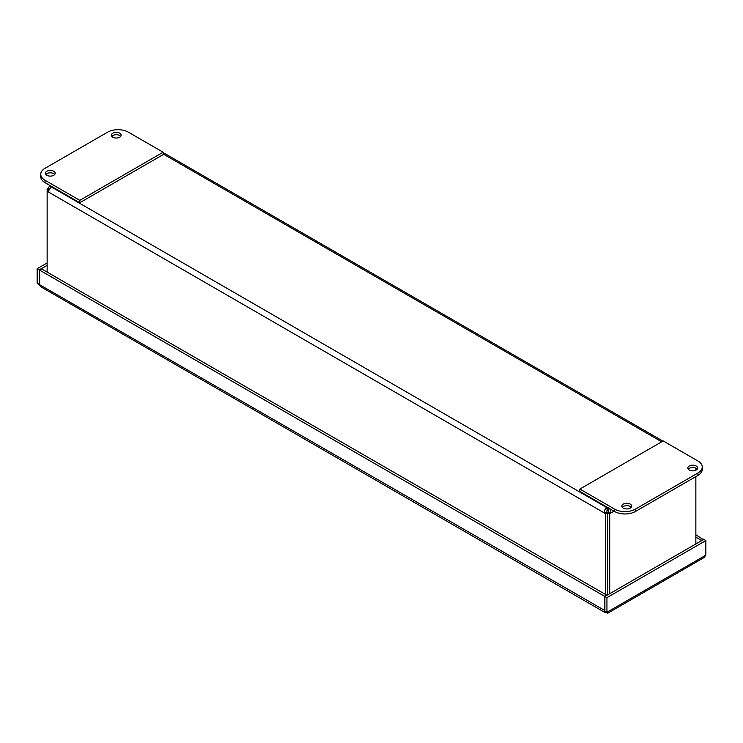 <?xml version="1.0" encoding="UTF-8"?>
<svg xmlns="http://www.w3.org/2000/svg" width="743" height="743" viewBox="0 0 743 743"><rect width="100%" height="100%" fill="white"/><g stroke="black" fill="none" stroke-linecap="round" stroke-linejoin="round"><path stroke-width="1.11" d="M605.09 612.585L40.716 286.742L39.648 284.727L39.648 270.146L41.71 268.957L606.502 595.041L604.449 596.23L604.449 610.811L605.09 612.585L606.817 612.343M39.648 284.467L37.15 283.287L39.797 285.526M39.648 284.216L39.203 269.885L37.15 268.697L37.15 283.287M606.947 597.669L606.947 612.26L604.895 611.071L604.895 596.48L606.947 597.669L705.85 540.57L705.85 555.16L703.955 557.621L607.551 613.309M604.895 596.48L703.797 539.381L705.85 540.57M606.502 595.552L606.502 595.041M39.648 270.146L604.449 596.23M47.143 262.929L37.15 268.697M47.143 265.307L39.203 269.885M703.352 539.641L695.857 534.802M703.352 539.121L701.29 540.31L695.857 537.17M701.29 540.31L701.29 540.82M604.895 610.56L39.648 284.727M606.947 612.26C607.746 613.644 607.746 613.644 606.947 612.26C607.746 613.644 607.746 613.644 606.947 612.26L705.85 555.16M605.564 514.017A2.749 1.588 60 0 1 604.802 513.227C603.91 510.812 604.718 509.029 607.254 507.887L606.864 512.038A2.749 1.588 -120 0 0 607.625 512.828L605.564 514.017L605.564 594.502M48.992 190.282L47.143 189.214A2.749 1.588 120 0 0 47.905 188.425L49.614 186.047L51.304 186.465L47.905 191.703A2.749 1.588 60 0 1 47.143 191.61L48.732 190.691M47.143 272.096L47.143 189.214M607.625 512.828L607.625 594.902M609.715 593.694L609.715 514.017L607.663 512.828L607.663 594.883M51.462 186.372L51.304 186.465A2.749 1.588 180 0 1 51.332 186.688A2.749 1.588 180 0 1 51.304 186.911L607.254 507.887A2.749 1.588 180 0 1 608.034 507.887C610.56 509.029 611.378 510.812 610.477 513.227L608.424 512.038L608.034 510.255A2.749 1.588 0 0 0 607.254 510.255M695.857 468.201L695.857 470.198M695.857 476.597L695.857 543.96M614.043 511.175L610.477 513.227A2.749 1.588 -60 0 1 609.715 514.017M608.192 507.794L608.034 510.255M607.663 512.828A2.749 1.588 120 0 0 608.424 512.038M606.864 512.038L604.802 513.227L47.905 191.703M49.567 189.391L47.905 188.425M697.185 469.195A4.913 2.833 0 0 0 696.2 468.378A4.913 2.833 0 0 0 688.259 469.195M689.253 470.022A4.913 2.833 180 0 1 687.814 468.016A4.913 2.833 180 0 1 692.727 465.174A4.913 2.833 180 0 1 697.631 468.016A4.913 2.833 180 0 1 694.603 470.635A4.913 2.833 180 0 1 689.253 470.022M631.188 507.302A4.913 2.833 0 0 0 630.203 506.485A4.913 2.833 0 0 0 622.272 507.302M623.256 508.119A4.913 2.833 180 0 1 621.817 506.113A4.913 2.833 180 0 1 626.73 503.28A4.913 2.833 180 0 1 631.643 506.113A4.913 2.833 180 0 1 628.606 508.732A4.913 2.833 180 0 1 623.256 508.119M697.928 460.994A14.73 8.507 180 0 1 702.246 467.013A14.73 8.507 180 0 1 697.928 473.022L635.423 509.113A14.73 8.507 180 0 1 614.591 509.113L579.865 489.061L663.202 440.943L697.928 460.994M579.865 489.061L579.865 491.439L614.591 511.49A14.73 8.507 0 0 0 635.423 511.49L697.928 475.399A14.73 8.507 0 0 0 702.246 469.381L702.246 467.013M54.741 174.475A4.913 2.833 0 0 0 53.747 173.658A4.913 2.833 0 0 0 45.815 174.475M53.747 171.28A4.913 2.833 180 0 1 55.186 173.286A4.913 2.833 180 0 1 50.273 176.119A4.913 2.833 180 0 1 45.369 173.286A4.913 2.833 180 0 1 48.397 170.667A4.913 2.833 180 0 1 53.747 171.28M120.728 136.368A4.913 2.833 0 0 0 119.744 135.551A4.913 2.833 0 0 0 111.812 136.368M119.744 133.183A4.913 2.833 180 0 1 121.183 135.189A4.913 2.833 180 0 1 116.27 138.022A4.913 2.833 180 0 1 111.357 135.189A4.913 2.833 180 0 1 114.394 132.57A4.913 2.833 180 0 1 119.744 133.183M45.072 180.308A14.73 8.507 180 0 1 40.754 174.289A14.73 8.507 180 0 1 45.072 168.271L107.577 132.189A14.73 8.507 180 0 1 128.409 132.189L163.135 152.231L79.798 200.35L45.072 180.308L45.072 182.676L79.798 202.728L79.798 200.35M40.754 174.289L40.754 176.667A14.73 8.507 0 0 0 45.072 182.676M79.798 202.728L163.135 154.609L163.135 152.231M604.486 611.628L605.155 611.22M661.697 441.816L163.135 153.977M697.928 473.022L697.928 475.399M614.591 509.113L614.591 511.49M635.423 511.49L635.423 509.113M605.889 611.647L607.198 612.585M662.914 441.119L163.135 152.575M50.255 185.676L49.614 186.038"/></g></svg>
